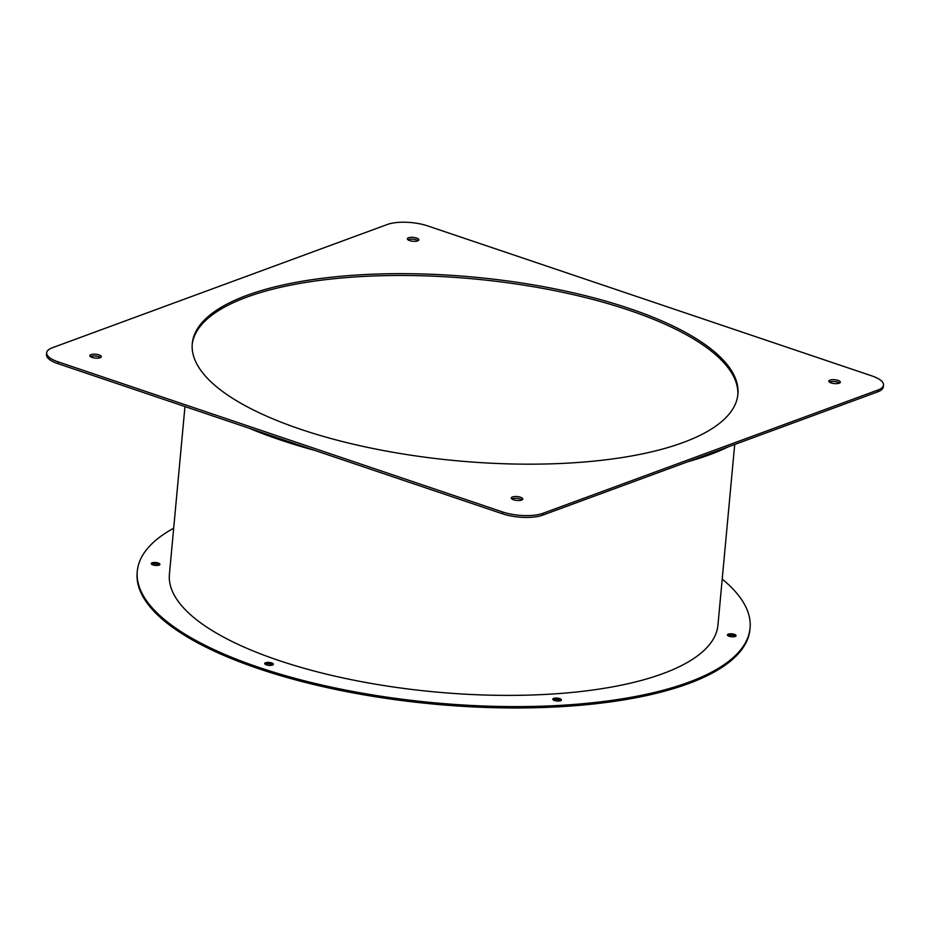 <?xml version="1.0" encoding="UTF-8"?>
<svg xmlns="http://www.w3.org/2000/svg" width="930" height="930" viewBox="0 0 930 930"><rect width="100%" height="100%" fill="white"/><g stroke="black" fill="none" stroke-linecap="round" stroke-linejoin="round"><path stroke-width="1.4" d="M153.02 564.928A4.336 1.453 -174.7 0 1 151.299 563.568A4.336 1.453 -174.7 0 1 153.752 562.499A4.336 1.453 -174.7 0 1 158.216 563.01A4.336 1.453 -174.7 0 1 159.925 564.371A4.336 1.453 -174.7 0 1 157.484 565.44A4.336 1.453 -174.7 0 1 153.02 564.928M159.367 564.998A4.336 1.453 5.3 0 0 158.088 564.371A4.336 1.453 5.3 0 0 151.73 564.289M266.445 664.857A4.336 1.453 -174.7 0 1 264.725 663.497A4.336 1.453 -174.7 0 1 267.177 662.427A4.336 1.453 -174.7 0 1 271.641 662.939A4.336 1.453 -174.7 0 1 273.35 664.299A4.336 1.453 -174.7 0 1 270.909 665.369A4.336 1.453 -174.7 0 1 266.445 664.857M272.792 664.927A4.336 1.453 5.3 0 0 271.514 664.299A4.336 1.453 5.3 0 0 265.155 664.218M554.501 700.511A4.336 1.453 -174.7 0 1 552.792 699.162A4.336 1.453 -174.7 0 1 555.233 698.081A4.336 1.453 -174.7 0 1 559.697 698.604A4.336 1.453 -174.7 0 1 561.418 699.953A4.336 1.453 -174.7 0 1 558.965 701.034A4.336 1.453 -174.7 0 1 554.501 700.511M560.86 700.592A4.336 1.453 5.3 0 0 559.581 699.953A4.336 1.453 5.3 0 0 553.222 699.883M729.143 636.248A4.336 1.453 -174.7 0 1 727.434 634.888A4.336 1.453 -174.7 0 1 729.876 633.818A4.336 1.453 -174.7 0 1 734.34 634.33A4.336 1.453 -174.7 0 1 736.06 635.69A4.336 1.453 -174.7 0 1 733.607 636.759A4.336 1.453 -174.7 0 1 729.143 636.248M735.502 636.318A4.336 1.453 5.3 0 0 734.223 635.69A4.336 1.453 5.3 0 0 727.865 635.609M184.965 406.55L169.423 574.182A275.443 92.709 5.3 0 0 278.57 660.393A275.443 92.709 5.3 0 0 562.278 693.303A275.443 92.709 5.3 0 0 717.948 625.076L734.7 444.494M173.689 528.217A307.702 103.579 5.3 0 0 137.291 571.206L137.163 572.566A307.702 103.579 5.3 0 0 259.098 668.868A307.702 103.579 5.3 0 0 576.042 705.626A307.702 103.579 5.3 0 0 749.94 629.412L750.068 628.052A307.702 103.579 5.3 0 0 722.203 579.099M137.291 571.206A307.702 103.579 5.3 0 0 259.226 667.508A307.702 103.579 5.3 0 0 576.17 704.277A307.702 103.579 5.3 0 0 750.068 628.052M248.949 428.16A307.702 103.579 5.3 0 0 280.337 439.948A307.702 103.579 5.3 0 0 315.096 450.504M687.956 461.687A307.702 103.579 5.3 0 0 728.33 446.83M629.168 310.271A273.99 92.233 5.3 0 0 348.157 277.442A273.99 92.233 5.3 0 0 192.185 344.507A273.99 92.233 5.3 0 1 348.157 277.442A273.99 92.233 5.3 0 1 629.168 310.271A273.99 92.233 5.3 0 1 737.816 395.122A273.99 92.233 5.3 0 0 629.168 310.271M629.331 308.469A273.99 92.233 5.3 0 0 347.111 275.733A273.99 92.233 5.3 0 0 192.266 343.6A273.99 92.233 5.3 0 0 300.832 429.358A273.99 92.233 5.3 0 0 583.064 462.094A273.99 92.233 5.3 0 0 737.909 394.227A273.99 92.233 5.3 0 0 629.331 308.469M99.057 354.9A5.778 1.941 5.3 0 0 93.105 354.214A5.778 1.941 5.3 0 0 89.838 355.644A5.778 1.941 5.3 0 0 92.128 357.446A5.778 1.941 5.3 0 0 98.08 358.143A5.778 1.941 5.3 0 0 101.347 356.713A5.778 1.941 5.3 0 0 99.057 354.9M100.591 357.55A5.778 1.941 5.3 0 0 98.882 356.702A5.778 1.941 5.3 0 0 90.419 356.608M520.509 497.225A5.778 1.941 5.3 0 0 514.557 496.539A5.778 1.941 5.3 0 0 511.291 497.969A5.778 1.941 5.3 0 0 513.581 499.782A5.778 1.941 5.3 0 0 519.533 500.468A5.778 1.941 5.3 0 0 522.8 499.038A5.778 1.941 5.3 0 0 520.509 497.225M522.056 499.875A5.778 1.941 5.3 0 0 520.347 499.038A5.778 1.941 5.3 0 0 511.872 498.933M838.046 380.382A5.778 1.941 5.3 0 0 832.094 379.684A5.778 1.941 5.3 0 0 828.828 381.126A5.778 1.941 5.3 0 0 831.118 382.928A5.778 1.941 5.3 0 0 837.07 383.613A5.778 1.941 5.3 0 0 840.336 382.184A5.778 1.941 5.3 0 0 838.046 380.382M839.581 383.032A5.778 1.941 5.3 0 0 837.872 382.184A5.778 1.941 5.3 0 0 829.409 382.079M416.582 238.045A5.778 1.941 5.3 0 0 410.63 237.359A5.778 1.941 5.3 0 0 407.363 238.789A5.778 1.941 5.3 0 0 409.653 240.603A5.778 1.941 5.3 0 0 415.605 241.289A5.778 1.941 5.3 0 0 418.872 239.859A5.778 1.941 5.3 0 0 416.582 238.045M418.128 240.696A5.778 1.941 5.3 0 0 416.419 239.859A5.778 1.941 5.3 0 0 407.945 239.754M52.452 347.715A28.888 9.73 5.3 0 0 46.663 352.807A28.888 9.73 5.3 0 0 58.113 361.851L502.56 511.942A28.888 9.73 5.3 0 0 542.864 513.337L877.722 390.112A28.888 9.73 5.3 0 0 883.5 385.02A28.888 9.73 5.3 0 0 872.049 375.976L427.614 225.885A28.888 9.73 5.3 0 0 387.299 224.49L52.452 347.715M46.663 352.807L46.5 354.621A28.888 9.73 5.3 0 0 57.951 363.653L502.386 513.755A28.888 9.73 5.3 0 0 542.702 515.139L877.548 391.914A28.888 9.73 5.3 0 0 883.337 386.822L883.5 385.02M57.951 363.653L58.113 361.851M877.548 391.914L877.722 390.112M542.702 515.139L542.864 513.337M502.386 513.755L502.56 511.942"/></g></svg>
